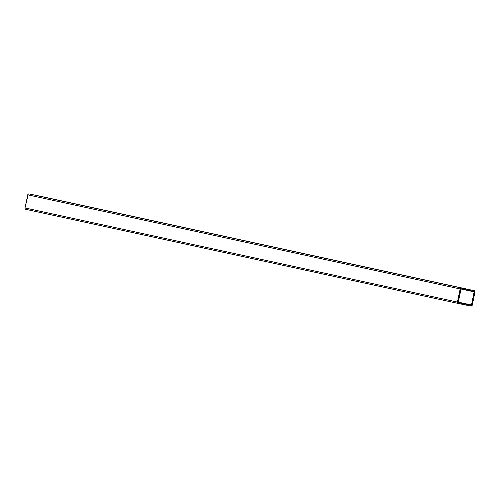 <?xml version="1.0" encoding="UTF-8"?>
<svg xmlns="http://www.w3.org/2000/svg" width="500" height="500" viewBox="0 0 500 500"><rect width="100%" height="100%" fill="white"/><g stroke="black" fill="none" stroke-linecap="round" stroke-linejoin="round"><path stroke-width="0.75" d="M460.944 288.994L474.231 291.887L471.494 305.006L458.181 302.106L471.494 305.006L474.181 291.594L461.062 288.863L458.212 302.525L471.044 305.312L471.494 305.006A0.394 0.381 -77.7 0 1 471.044 305.312L458.444 302.694A0.394 0.381 -77.7 0 1 458.156 302.231L460.9 289.113A0.394 0.381 -77.7 0 1 461.35 288.806L473.944 291.425A0.394 0.381 -77.7 0 1 474.231 291.887L460.944 288.994M474.113 290.656L41.725 196.537A1.181 1.137 102.3 0 0 41.725 196.537L474.106 290.65L474.819 291.156L474.975 292.044L471.737 305.912L470.881 306.087L458.288 303.463L457.575 302.962L457.419 302.075L460.156 288.956L460.656 288.206L461.512 288.031L474.106 290.65L29.119 193.912L474.106 290.65A1.181 1.137 -77.7 0 1 474.113 290.656A1.181 1.137 -77.7 0 1 474.975 292.044L472.231 305.163A1.181 1.137 -77.7 0 1 470.881 306.087L458.288 303.463A1.181 1.137 -77.7 0 1 457.419 302.075L460.156 288.956L27.769 194.838L25.025 207.956L457.419 302.075L25.025 207.956L28.262 194.088L29.119 193.912L41.925 196.6M25.894 209.35L25.181 208.844L25.025 207.956A1.181 1.137 102.3 0 0 25.888 209.344A1.181 1.137 102.3 0 0 25.894 209.35L458.269 303.463L25.888 209.344M27.769 194.838L460.156 288.956A1.181 1.137 -77.7 0 1 461.512 288.031L29.119 193.912A1.181 1.137 102.3 0 0 27.769 194.838M458.206 302.519L471.044 305.312L458.206 302.519"/></g></svg>
